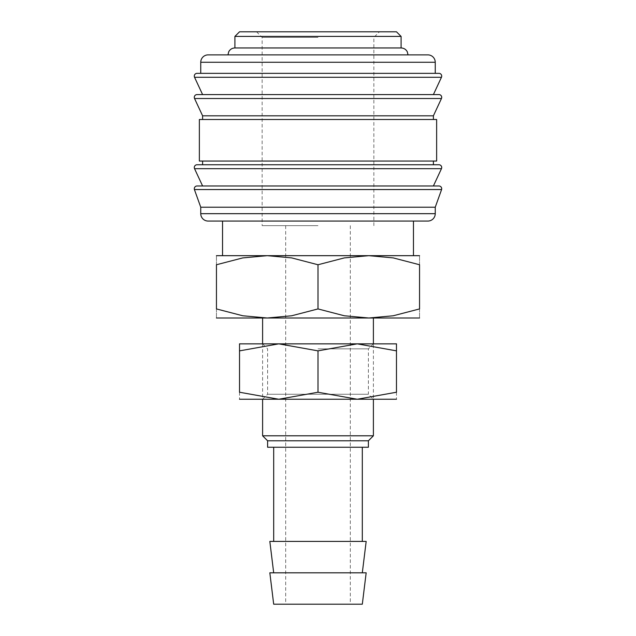 <?xml version="1.0" encoding="UTF-8"?>
<svg xmlns="http://www.w3.org/2000/svg" width="636" height="636" viewBox="0 0 636 636"><rect width="100%" height="100%" fill="white"/><g stroke="black" fill="none" stroke-linecap="round" stroke-linejoin="round"><path stroke-width="0.48" stroke-dasharray="3.18 2.39" d="M197.057 185.982L438.943 185.982M197.057 164.748L438.943 164.748M197.057 94.581L438.943 94.581M197.057 73.347L438.943 73.347M200.753 207.217L435.247 207.217M194.409 189.552L441.591 189.552M318 185.982L433.402 185.982M199.362 161.051L436.638 161.051M318 164.748L202.598 164.748L318 164.748M199.362 119.504L436.638 119.504M202.598 115.816L433.402 115.816M318 94.581L433.402 94.581M200.753 73.347L435.247 73.347M234.907 36.419L401.093 36.419M401.093 47.954L234.907 47.954M239.526 31.8L396.474 31.8M269.831 572.813L366.169 572.813M273.687 604.2L362.313 604.2M269.831 541.419L366.169 541.419M267.605 447.251L368.395 447.251M267.605 440.788L368.395 440.788M262.604 435.795L373.396 435.795M216.447 318L419.553 318M216.447 255.68L368.777 255.68L344.315 257.906L318 264.751L291.685 257.906L267.223 255.68L242.761 257.906L216.447 264.751L216.447 308.929L242.761 315.774L267.223 318L291.685 315.774L318 308.929L344.315 315.774L368.777 318L393.239 315.774L419.553 308.929L419.553 264.751L393.239 257.906L368.777 255.68L419.553 255.68M318 221.058L413.464 221.058L318 221.058M318 255.68L413.464 255.68L318 255.68M318 225.677L262.143 225.677L318 225.677M318 37.389L262.143 37.389L318 37.389M318 54.879L227.982 54.879L318 54.879M318 318L373.396 318L318 318M419.553 264.767C419.553 252.611 419.553 252.611 419.553 264.767M216.447 264.767C216.447 252.611 216.447 252.611 216.447 264.767M216.447 308.913C216.447 321.077 216.447 321.077 216.447 308.913M419.553 308.913C419.553 321.077 419.553 321.077 419.553 308.913M318 264.751L318 308.929M318 447.251L362.313 447.251L318 447.251M208.139 54.879L427.861 54.879M318 161.051L433.402 161.051L318 161.051M208.139 221.058L427.861 221.058M318 348.846L368.395 348.846L318 348.846M239.526 343.853L357.233 343.853L318 350.857L278.767 343.853L239.526 350.857L239.526 392.237L278.767 399.241L318 392.237L357.233 399.241L396.474 392.237L396.474 350.857C396.474 341.476 396.474 341.476 396.474 350.873L357.233 343.853L318 343.853L373.396 343.853L373.396 399.241L318 399.241L373.396 399.241L368.395 394.248L318 394.248L368.395 394.248L368.395 348.846L373.396 343.853M239.526 399.241L396.474 399.241M357.233 343.853L396.474 343.853M239.526 350.873C239.526 341.476 239.526 341.476 239.526 350.873M239.526 392.221C239.526 401.618 239.526 401.618 239.526 392.221M396.474 392.221C396.474 401.618 396.474 401.618 396.474 392.221M318 399.241L262.604 399.241L318 399.241M318 394.248L267.605 394.248L318 394.248M262.604 343.853L262.604 399.241L267.605 394.248L267.605 348.846L262.604 343.853L318 343.853L278.767 343.853M318 350.857L318 392.237M200.753 213.672L435.247 213.672M194.544 168.683L441.456 168.683M194.544 98.516L441.456 98.516M194.544 77.282L441.456 77.282M200.753 62.264L435.247 62.264M285.683 225.677L285.683 604.2M256.562 31.8L262.143 37.389L262.143 225.677M373.857 225.677L373.857 37.389L379.438 31.8M350.317 225.677L350.317 604.2"/><path stroke-width="0.95" d="M194.29 188.749A2.767 2.767 0 0 1 197.057 185.982L438.943 185.982A2.767 2.767 0 0 1 441.591 189.552L194.409 189.552A2.767 2.767 0 0 1 194.29 188.749M194.29 167.514A2.767 2.767 0 0 1 197.057 164.748L438.943 164.748A2.767 2.767 0 0 1 441.456 168.683L194.544 168.683A2.767 2.767 0 0 1 194.29 167.514M194.29 97.348A2.767 2.767 0 0 1 197.057 94.581L438.943 94.581A2.767 2.767 0 0 1 441.456 98.516L194.544 98.516A2.767 2.767 0 0 1 194.29 97.348M435.247 62.264L435.247 73.347L318 73.347L438.943 73.347A2.767 2.767 0 0 1 441.456 77.282L194.544 77.282A2.767 2.767 0 0 1 197.057 73.347L318 73.347L200.753 73.347L200.753 62.264A7.386 7.386 0 0 1 208.139 54.879L427.861 54.879A7.386 7.386 0 0 1 435.247 62.264L200.753 62.264M435.247 213.672A7.386 7.386 0 0 1 427.861 221.058L208.139 221.058A7.386 7.386 0 0 1 200.753 213.672L435.247 213.672L435.247 207.217L200.753 207.217L200.753 213.672M318 119.504L199.362 119.504L199.362 161.051L436.638 161.051L436.638 119.504L318 119.504M441.456 98.516L433.402 115.816L202.598 115.816L202.598 119.504M234.907 36.419L239.526 31.8L396.474 31.8L401.093 36.419L234.907 36.419L234.907 47.954L401.093 47.954C403.9 48.066 405.975 49.362 407.31 51.834L408.018 54.879M318 572.813L269.831 572.813L273.687 604.2L362.313 604.2L366.169 572.813L318 572.813M362.313 572.813L366.169 541.419L269.831 541.419L273.687 572.813M318 440.788L267.605 440.788L267.605 447.251L368.395 447.251L368.395 440.788L318 440.788M373.396 399.241L373.396 435.795L262.604 435.795L267.605 440.788M419.553 318L368.777 318L344.315 315.774L318 308.929L291.685 315.774L267.223 318L216.447 318M318 318L267.223 318L242.761 315.774L216.447 308.929L216.447 264.751L242.761 257.906L267.223 255.68L291.685 257.906L318 264.751L344.315 257.906L368.777 255.68L393.239 257.906L419.553 264.751L419.553 308.929L393.239 315.774L368.777 318L318 318M419.553 255.68L216.447 255.68M419.553 264.767C419.553 252.611 419.553 252.611 419.553 264.767M216.447 264.767C216.447 252.611 216.447 252.611 216.447 264.767M419.553 308.913C419.553 321.077 419.553 321.077 419.553 308.913M216.447 308.913C216.447 321.077 216.447 321.077 216.447 308.913M318 264.751L318 308.929M441.456 77.282L433.402 94.581L318 94.581M441.456 168.683L433.402 185.982L318 185.982M373.396 318L373.396 343.853L357.233 343.853L396.474 350.857C396.474 341.476 396.474 341.476 396.474 350.873L396.474 392.237L357.233 399.241L278.767 399.241L239.526 392.237L239.526 350.857C239.526 341.476 239.526 341.476 239.526 350.873L278.767 343.853L318 350.857L357.233 343.853L239.526 343.853M396.474 399.241L357.233 399.241L318 392.237L278.767 399.241L239.526 399.241M396.474 343.853L357.233 343.853M396.474 392.221C396.474 401.618 396.474 401.618 396.474 392.221M239.526 392.221C239.526 401.618 239.526 401.618 239.526 392.221M278.767 343.853L262.604 343.853L262.604 318M318 350.857L318 392.237M200.753 207.217L194.409 189.552M202.598 185.982L194.544 168.683M202.598 161.051L202.598 164.748M202.598 115.816L194.544 98.516M202.598 94.581L194.544 77.282M273.687 447.251L273.687 541.419M262.604 399.241L262.604 435.795M222.536 221.058L222.536 255.68M227.982 54.879L228.69 51.834C230.025 49.362 232.1 48.066 234.907 47.954M413.464 221.058L413.464 255.68M368.395 440.788L373.396 435.795M362.313 447.251L362.313 541.419M401.093 36.419L401.093 47.954M433.402 115.816L433.402 119.504M433.402 161.051L433.402 164.748M435.247 207.217L441.591 189.552"/></g></svg>
